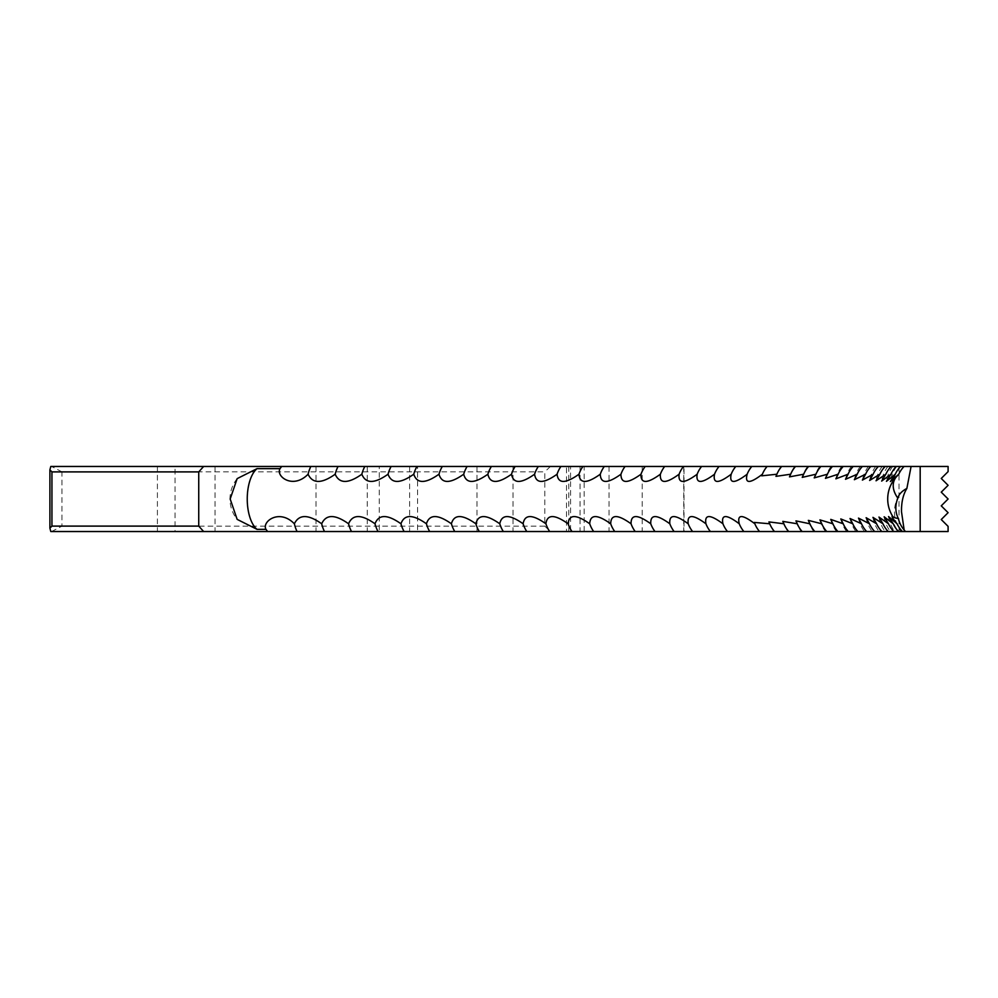 <?xml version="1.0" encoding="UTF-8"?>
<svg xmlns="http://www.w3.org/2000/svg" width="998" height="998" viewBox="0 0 998 998"><rect width="100%" height="100%" fill="white"/><g stroke="black" fill="none" stroke-linecap="round" stroke-linejoin="round"><path stroke-width="0.75" stroke-dasharray="4.99 3.74" d="M379.265 531.535L157.41 531.535L379.265 531.535L379.265 466.465L157.41 466.465L175.049 466.465L175.049 531.535M584.179 531.535L409.642 531.535L584.179 531.535L584.179 466.465L409.642 466.465L417.576 466.465L417.576 531.535M684.017 531.535L568.748 531.535L684.017 531.535L684.017 466.465L568.748 466.465L570.582 466.465L570.582 531.535M948.1 526.37L948.1 531.535L566.515 531.535L566.515 466.465L948.1 466.465L948.1 471.63M175.049 466.465L379.265 466.465M417.576 466.465L584.179 466.465M570.582 466.465L684.017 466.465M566.515 466.465L50.786 466.465M664.668 466.465L664.668 466.465A32.535 32.535 0 0 0 663.383 468.249M795.518 466.465L794.745 466.465L795.518 466.465M808.592 466.465L807.644 466.465L808.592 466.465M820.905 466.465L819.77 466.465L820.905 466.465M832.444 466.465L831.109 466.465L832.444 466.465M843.21 466.465L841.651 466.465L843.21 466.465M853.19 466.465L851.394 466.465L853.19 466.465M862.372 466.465L860.326 466.465L862.372 466.465M870.767 466.465L868.447 466.465L870.767 466.465M878.352 466.465L875.757 466.465L878.352 466.465M885.139 466.465L882.232 466.465L885.139 466.465M891.102 466.465L887.883 466.465L891.102 466.465M896.241 466.465L892.699 466.465L896.241 466.465M900.57 466.465L896.678 466.465L900.57 466.465M904.076 466.465L899.822 466.465L904.076 466.465M911.062 466.465L899.023 466.465L911.062 466.465M904.774 531.535L899.023 531.535L905.523 531.535L901.082 531.535L904.774 531.535L904.176 530.05M544.796 526.146L61.963 526.146L61.963 471.854L544.796 471.854L544.796 526.146L550.409 531.535L566.515 531.535M50.786 531.535L550.409 531.535M902.429 531.535L898.35 531.535L902.429 531.535M898.512 531.535L894.794 531.535L898.512 531.535M893.771 531.535L890.391 531.535L893.771 531.535M888.22 531.535L885.164 531.535L888.22 531.535M881.845 531.535L879.101 531.535L881.845 531.535M874.66 531.535L872.202 531.535L874.66 531.535M866.676 531.535L864.493 531.535L866.676 531.535M857.881 531.535L855.96 531.535L857.881 531.535M848.3 531.535L846.628 531.535L848.3 531.535M837.921 531.535L836.486 531.535L837.921 531.535M826.768 531.535L825.546 531.535L826.768 531.535M814.842 531.535L813.807 531.535L814.842 531.535M802.143 531.535L801.294 531.535L802.143 531.535M788.694 531.535L788.008 531.535L788.694 531.535M674.149 531.535L674.149 531.535A32.535 32.535 0 0 1 672.378 528.99M655.012 531.535L655.012 531.535A32.535 32.535 0 0 1 654.201 530.437M61.963 471.854L51.597 466.465M550.409 466.465L544.796 471.854M51.597 531.535L61.963 526.146M367.252 466.465L367.252 531.535M580.063 466.465L580.063 531.535M683.73 466.465L683.73 531.535M642.201 466.465L642.201 531.535M609.029 466.465L609.029 531.535M476.969 466.465L476.969 531.535M513.034 466.465L513.034 531.535M215.032 466.465L215.032 531.535M316.004 466.465L316.004 531.535M899.048 495.233A32.535 32.535 0 0 0 901.082 531.535M899.023 466.465L899.023 531.535M896.678 466.465A32.535 32.535 0 0 0 890.391 481.547M892.699 466.465A32.535 32.535 0 0 0 886.436 481.335M887.883 466.465A32.535 32.535 0 0 0 881.658 481.086M882.232 466.465A32.535 32.535 0 0 0 876.057 480.786M875.757 466.465A32.535 32.535 0 0 0 869.657 480.387M868.447 466.465A32.535 32.535 0 0 0 862.409 480.1M860.326 466.465A32.535 32.535 0 0 0 854.363 479.701M851.394 466.465A32.535 32.535 0 0 0 845.518 479.277M841.651 466.465A32.535 32.535 0 0 0 835.875 478.828M831.109 466.465A32.535 32.535 0 0 0 825.433 478.366M819.77 466.465A32.535 32.535 0 0 0 814.218 477.88M807.644 466.465A32.535 32.535 0 0 0 802.23 477.381M794.745 466.465A32.535 32.535 0 0 0 789.48 476.869M781.072 466.465A32.535 32.535 0 0 0 775.957 476.358M766.639 466.465A32.535 32.535 0 0 0 761.699 475.834M751.457 466.465A32.535 32.535 0 0 0 746.691 475.322M735.526 466.465A32.535 32.535 0 0 0 730.948 474.799M718.872 466.465A32.535 32.535 0 0 0 714.493 474.3M701.507 466.465A32.535 32.535 0 0 0 698.163 471.892M683.418 466.465A32.535 32.535 0 0 0 681.172 469.858M568.748 466.465L568.748 531.535M409.642 466.465L409.642 531.535M157.41 466.465L157.41 531.535M237.15 478.628A32.535 32.535 0 0 0 237.15 519.372M689.768 527.194A32.535 32.535 0 0 0 692.55 531.535M706.359 524.836A32.535 32.535 0 0 0 710.277 531.535M722.814 523.451A32.535 32.535 0 0 0 727.293 531.535M738.907 522.94A32.535 32.535 0 0 0 743.585 531.535M754.288 522.428A32.535 32.535 0 0 0 759.141 531.535M768.922 521.904A32.535 32.535 0 0 0 773.949 531.535M782.819 521.393A32.535 32.535 0 0 0 788.008 531.535M795.955 520.881A32.535 32.535 0 0 0 801.294 531.535M808.33 520.37A32.535 32.535 0 0 0 813.807 531.535M819.932 519.871A32.535 32.535 0 0 0 825.546 531.535M830.748 519.397A32.535 32.535 0 0 0 836.486 531.535M840.79 518.935A32.535 32.535 0 0 0 846.628 531.535M850.034 518.498A32.535 32.535 0 0 0 855.96 531.535M858.48 518.099A32.535 32.535 0 0 0 864.493 531.535M866.127 517.712A32.535 32.535 0 0 0 872.202 531.535M872.951 517.363A32.535 32.535 0 0 0 879.101 531.535M878.964 517.064A32.535 32.535 0 0 0 885.164 531.535M884.153 516.789A32.535 32.535 0 0 0 890.391 531.535M888.519 516.552A32.535 32.535 0 0 0 894.794 531.535M892.05 516.365A32.535 32.535 0 0 0 898.35 531.535M899.822 466.465A32.535 32.535 0 0 0 893.222 485.178"/><path stroke-width="1.5" d="M714.493 474.3L714.518 474.225C701.569 483.805 695.781 483.805 697.153 474.225C684.092 483.805 678.079 483.805 679.102 474.225C665.94 483.805 659.703 483.805 660.377 474.225C647.128 483.805 640.666 483.805 640.978 474.225C627.655 483.805 620.981 483.805 620.943 474.225C607.545 483.805 600.659 483.805 600.272 474.225C586.812 483.805 579.713 483.805 578.977 474.225C565.467 483.805 558.169 483.805 557.071 474.225C543.523 483.805 536.026 483.805 534.579 474.225C520.993 483.805 513.296 483.805 511.512 474.225C497.89 483.805 490.018 483.805 487.872 474.225C474.25 483.818 466.191 483.818 463.696 474.225C450.061 483.818 441.827 483.818 438.983 474.225C425.36 483.818 416.952 483.818 413.758 474.225C400.148 483.818 391.578 483.818 388.035 474.225C374.45 483.818 365.717 483.818 361.837 474.225C348.29 483.818 339.395 483.818 335.178 474.225C321.643 483.805 312.611 483.805 308.083 474.225C292.938 489.681 275.485 476.296 280.026 468.648L257.022 468.648L237.15 478.628L230.176 499L237.15 519.372L257.022 529.352L265.967 529.352C261.613 521.742 279.253 508.294 294.36 523.775C299.063 514.195 308.17 514.195 321.68 523.775C326.072 514.182 335.029 514.182 348.564 523.775C352.618 514.182 361.426 514.182 374.999 523.775C378.704 514.182 387.361 514.182 400.959 523.775C404.327 514.182 412.823 514.182 426.433 523.775C429.452 514.182 437.773 514.182 451.408 523.775C454.078 514.182 462.224 514.182 475.846 523.775C478.167 514.195 486.138 514.195 499.761 523.775C501.732 514.195 509.516 514.195 523.114 523.775C524.736 514.195 532.333 514.195 545.894 523.775C547.166 514.195 554.564 514.195 568.099 523.775C569.022 514.195 576.22 514.195 589.706 523.775C590.267 514.195 597.266 514.195 610.689 523.775C610.901 514.195 617.687 514.195 631.048 523.775C630.898 514.195 637.473 514.195 650.758 523.775C650.272 514.195 656.622 514.195 669.82 523.775C668.972 514.195 675.11 514.195 688.208 523.775C687.011 514.195 692.911 514.195 705.923 523.775C704.376 514.195 710.052 514.195 722.939 523.775C721.043 514.195 726.482 514.195 739.256 523.775C737.011 514.195 742.213 514.195 754.85 523.775L754.288 522.428L769.72 523.775L768.922 521.904L783.867 523.775L782.819 521.393L797.252 523.775L795.955 520.881L809.889 523.775L808.33 520.37L821.766 523.775L819.932 519.871L832.881 523.775L830.748 519.397L843.21 523.775L840.79 518.935L852.754 523.775L850.034 518.498L861.499 523.775L858.48 518.099L869.458 523.775L866.127 517.712L876.606 523.775L872.951 517.363L882.956 523.775L878.964 517.064L888.482 523.775L884.153 516.789L893.21 523.775L888.519 516.552L897.102 523.775C892.586 518.361 891.139 515.941 892.786 516.477L892.05 516.365M265.967 529.352L267.639 531.535L743.884 531.535A28.181 24.389 90 0 1 739.256 523.775L738.907 522.94M727.505 531.535A28.181 24.014 90 0 1 722.939 523.775L722.814 523.451M948.1 471.63L941.239 478.466L948.1 471.63L948.1 466.465L719.047 466.465A28.181 23.827 90 0 0 714.518 474.225C712.797 483.805 718.348 483.805 731.185 474.225C729.114 483.805 734.428 483.805 747.14 474.225C744.72 483.805 749.797 483.805 762.385 474.225L761.699 475.834L776.881 474.225L775.957 476.358L790.653 474.225L789.48 476.869L803.664 474.225L802.23 477.381L815.927 474.225L814.218 477.88L827.417 474.225L825.433 478.366L838.133 474.225L835.875 478.828L848.075 474.225L845.518 479.277L857.22 474.225L854.363 479.701L865.578 474.225L862.397 480.1L873.138 474.225L869.632 480.462L879.887 474.225L876.057 480.786L885.825 474.225L881.658 481.086L890.952 474.225L886.436 481.335L895.256 474.225L890.391 481.547L898.749 474.225L896.004 477.244A31.188 20.297 23.7 0 0 893.222 485.178A31.188 20.297 23.7 0 0 893.222 486.126A31.188 20.297 23.7 0 0 897.863 498.139A28.755 15.307 177.2 0 1 899.048 495.233A28.755 15.307 177.2 0 1 906.87 488.434L911.062 466.59M897.863 498.139A28.381 25.212 -28.2 0 0 896.167 511.874A28.381 25.212 -28.2 0 0 898.337 518.473A31.761 9.319 -18 0 1 892.786 516.477A32.535 32.398 -90 0 1 896.004 477.244M906.87 488.434C903.09 494.621 901.306 502.431 901.518 511.874L904.176 530.05M948.1 526.37L941.251 519.534L948.1 512.685L941.251 505.849L948.1 499L941.251 492.151L948.1 485.315L941.251 478.466L948.1 485.315L941.239 492.151L948.1 499L941.239 505.849L948.1 512.685L941.239 519.534L948.1 526.37L948.1 531.535L905.523 531.535A28.181 28.081 90 0 1 898.337 518.473M198.739 471.892L51.933 471.892L49.9 469.858L50.786 466.465L203.654 466.465L198.739 471.892L198.739 526.108L203.654 531.535L50.786 531.535L49.9 528.142L51.933 526.108L198.739 526.108M719.047 466.465L203.654 466.465M735.788 466.465A28.181 24.201 90 0 0 731.185 474.225L730.948 474.799M751.818 466.465A28.181 24.576 90 0 0 747.14 474.225L746.691 475.322M895.256 474.225A28.181 27.969 90 0 1 900.57 466.465M898.749 474.225A28.181 28.044 90 0 1 904.076 466.465M890.952 474.225A28.181 27.869 90 0 1 896.241 466.465M885.825 474.225A28.181 27.757 90 0 1 891.102 466.465M879.887 474.225A28.181 27.62 90 0 1 885.139 466.465M873.138 474.225A28.181 27.457 90 0 1 878.352 466.465M865.578 474.225A28.181 27.283 90 0 1 870.767 466.465M857.22 474.225A28.181 27.096 90 0 1 862.372 466.465M848.075 474.225A28.181 26.884 90 0 1 853.19 466.465M838.133 474.225A28.181 26.659 90 0 1 843.21 466.465M827.417 474.225A28.181 26.41 90 0 1 832.444 466.465M815.927 474.225A28.181 26.148 90 0 1 820.905 466.465M803.664 474.225A28.181 25.873 90 0 1 808.592 466.465M790.653 474.225A28.181 25.574 90 0 1 795.518 466.465M776.881 474.225A28.181 25.249 90 0 1 781.684 466.465M762.385 474.225A28.181 24.925 90 0 1 767.113 466.465M697.153 474.225A28.181 23.428 90 0 1 698.163 471.892A28.181 23.428 90 0 1 701.606 466.465M679.102 474.225A28.181 23.016 90 0 1 681.172 469.858A28.181 23.016 90 0 1 683.48 466.465M660.377 474.225A28.181 22.58 90 0 1 663.383 468.249A28.181 22.58 90 0 1 664.668 466.465M640.978 474.225A28.181 22.143 90 0 1 644.833 466.952A28.181 22.143 90 0 1 645.195 466.465M620.943 474.225A28.181 21.682 90 0 1 625.072 466.465M600.272 474.225A28.181 21.207 90 0 1 604.301 466.465M578.977 474.225A28.181 20.721 90 0 1 582.919 466.465M557.071 474.225A28.181 20.222 90 0 1 560.913 466.465M534.579 474.225A28.181 19.698 90 0 1 538.321 466.465M511.512 474.225A28.181 19.174 90 0 1 515.155 466.465M487.872 474.225A28.181 18.625 90 0 1 491.415 466.465M463.696 474.225A28.181 18.076 90 0 1 467.126 466.465M438.983 474.225A28.181 17.502 90 0 1 442.314 466.465M413.758 474.225A28.181 16.929 90 0 1 416.977 466.465M388.035 474.225A28.181 16.342 90 0 1 391.141 466.465M361.837 474.225A28.181 15.743 90 0 1 364.831 466.465M335.178 474.225A28.181 15.132 90 0 1 338.06 466.465M308.083 474.225A28.181 14.508 90 0 1 310.84 466.465M280.026 468.648L281.686 466.465M267.639 531.535L203.654 531.535M743.884 531.535L905.523 531.535M297.067 531.535A28.181 14.197 90 0 1 294.36 523.775M324.5 531.535A28.181 14.82 90 0 1 321.68 523.775M351.508 531.535A28.181 15.432 90 0 1 348.564 523.775M378.055 531.535A28.181 16.043 90 0 1 374.999 523.775M404.128 531.535A28.181 16.642 90 0 1 400.959 523.775M429.714 531.535A28.181 17.216 90 0 1 426.433 523.775M454.789 531.535A28.181 17.789 90 0 1 451.408 523.775M479.339 531.535A28.181 18.351 90 0 1 475.846 523.775M503.354 531.535A28.181 18.9 90 0 1 499.761 523.775M526.807 531.535A28.181 19.436 90 0 1 523.114 523.775M549.698 531.535A28.181 19.96 90 0 1 545.894 523.775M571.991 531.535A28.181 20.471 90 0 1 568.099 523.775M593.685 531.535A28.181 20.958 90 0 1 589.706 523.775M614.768 531.535A28.181 21.445 90 0 1 610.689 523.775M635.215 531.535A28.181 21.906 90 0 1 631.048 523.775M655.012 531.535A28.181 22.368 90 0 1 654.201 530.437A28.181 22.368 90 0 1 650.758 523.775M674.149 531.535A28.181 22.804 90 0 1 672.378 528.99A28.181 22.804 90 0 1 669.82 523.775M692.624 531.535A28.181 23.228 90 0 1 689.768 527.194A28.181 23.228 90 0 1 688.208 523.775M710.414 531.535A28.181 23.628 90 0 1 706.359 524.836A28.181 23.628 90 0 1 705.923 523.775M759.553 531.535A28.181 24.75 90 0 1 754.85 523.775M774.498 531.535A28.181 25.087 90 0 1 769.72 523.775M788.694 531.535A28.181 25.412 90 0 1 783.867 523.775M802.143 531.535A28.181 25.723 90 0 1 797.252 523.775M814.842 531.535A28.181 26.01 90 0 1 809.889 523.775M826.768 531.535A28.181 26.285 90 0 1 821.766 523.775M837.921 531.535A28.181 26.534 90 0 1 832.881 523.775M848.3 531.535A28.181 26.771 90 0 1 843.21 523.775M857.881 531.535A28.181 26.996 90 0 1 852.754 523.775M866.676 531.535A28.181 27.196 90 0 1 861.499 523.775M874.66 531.535A28.181 27.383 90 0 1 869.458 523.775M881.845 531.535A28.181 27.545 90 0 1 876.606 523.775M888.22 531.535A28.181 27.682 90 0 1 882.956 523.775M893.771 531.535A28.181 27.819 90 0 1 888.482 523.775M898.512 531.535A28.181 27.919 90 0 1 893.21 523.775M902.429 531.535A28.181 28.006 90 0 1 897.102 523.775M257.022 468.648A32.535 15.282 -90 0 0 247.242 499A32.535 15.282 -90 0 0 257.022 529.352M920.181 466.465L920.181 531.535M51.933 471.892L51.933 526.108M49.9 469.858L49.9 528.142"/></g></svg>
